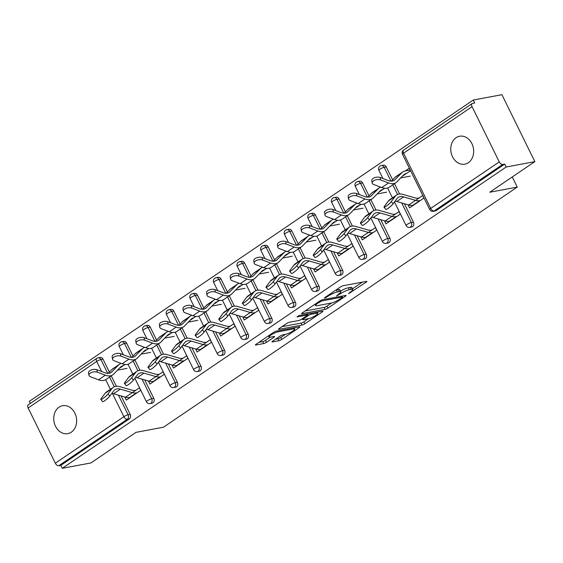 <?xml version="1.0" encoding="UTF-8"?>
<svg xmlns="http://www.w3.org/2000/svg" width="563" height="563" viewBox="0 0 563 563"><rect width="100%" height="100%" fill="white"/><g stroke="black" fill="none" stroke-linecap="round" stroke-linejoin="round"><path stroke-width="0.84" d="M348.455 293.731L366.168 282.147A2.175 0.429 153.8 0 0 366.837 281.43A2.175 0.429 153.8 0 0 366.372 281.38L343.247 285.708A2.175 0.429 153.8 0 0 340.481 286.954L324.703 297.665L324.562 298.207L328.539 295.948A6.967 1.379 153.8 0 1 337.406 291.951L339.334 291.592A6.967 1.379 153.8 0 1 340.833 291.74A6.967 1.379 153.8 0 1 338.687 294.048L336.505 295.969L340.488 293.71A6.967 1.379 153.8 0 1 349.349 289.713L351.277 289.354A6.967 1.379 153.8 0 1 352.776 289.502A6.967 1.379 153.8 0 1 350.636 291.81L348.455 293.731M71.339 432.173A14.202 11.359 -100.6 0 0 75.766 415.29A14.202 11.359 -100.6 0 0 62.577 405.719A14.202 11.359 -100.6 0 0 59.045 407.19A14.202 11.359 -100.6 0 0 54.618 424.073A14.202 11.359 -100.6 0 0 67.806 433.644A14.202 11.359 -100.6 0 0 71.339 432.173M468.36 162.693A14.202 11.359 -100.6 0 0 472.786 145.81A14.202 11.359 -100.6 0 0 459.598 136.246A14.202 11.359 -100.6 0 0 456.065 137.71A14.202 11.359 -100.6 0 0 451.639 154.593A14.202 11.359 -100.6 0 0 464.827 164.164A14.202 11.359 -100.6 0 0 468.36 162.693M272.682 341.15A2.175 0.429 153.8 0 0 272.013 341.875A2.175 0.429 153.8 0 0 272.485 341.917L278.966 340.706A2.175 0.429 153.8 0 0 281.739 339.454L299.263 327.56A2.175 0.429 153.8 0 0 299.931 326.843A2.175 0.429 153.8 0 0 299.467 326.793L276.342 331.121A2.175 0.429 153.8 0 0 273.576 332.367L256.052 344.267A2.175 0.429 153.8 0 0 255.377 344.985A2.175 0.429 153.8 0 0 255.848 345.035L263.681 343.564A2.175 0.429 153.8 0 0 266.454 342.318L273.956 337.23A2.175 0.429 153.8 0 0 274.624 336.505A2.175 0.429 153.8 0 0 274.153 336.456L270.268 337.188A5.827 1.154 153.8 0 1 269.015 337.061A5.827 1.154 153.8 0 1 272.175 334.288A5.827 1.154 153.8 0 1 278.213 331.79L293.436 328.947A5.827 1.154 153.8 0 1 294.688 329.066A5.827 1.154 153.8 0 1 291.535 331.846A5.827 1.154 153.8 0 1 285.49 334.338L282.95 334.809A2.175 0.429 153.8 0 0 280.184 336.062L272.682 341.15M472.075 106.667L403.537 153.192L430.716 208.423L499.254 161.898L472.075 106.667A3.329 1.886 55.8 0 1 472.167 103.543A3.329 1.886 55.8 0 1 472.596 103.374L474.693 102.98L473.251 100.052L501.907 94.69L534.85 161.63L489.761 192.236L517.242 187.092L163.495 427.197L136.014 432.342L90.924 462.948L62.268 468.31L506.193 167L504.751 164.072L502.66 164.459L434.115 210.984L436.212 210.59L504.751 164.072M534.85 161.63L506.193 167M325.161 309.354A2.175 0.429 153.8 0 0 327.926 308.109L345.45 296.208A2.175 0.429 153.8 0 0 346.118 295.491A2.175 0.429 153.8 0 0 345.654 295.441L322.536 299.769A2.175 0.429 153.8 0 0 319.763 301.022L302.24 312.915A2.175 0.429 153.8 0 0 301.571 313.633A2.175 0.429 153.8 0 0 302.035 313.682L325.161 309.354L324.197 307.405A2.175 0.429 153.8 0 0 326.969 306.152L331.67 302.964M322.36 311.888L304.836 323.781A2.175 0.429 153.8 0 1 302.064 325.027L278.945 329.355A2.175 0.429 153.8 0 1 278.474 329.313A2.175 0.429 153.8 0 1 279.142 328.588L286.644 323.5A2.175 0.429 153.8 0 1 289.417 322.247L298.791 320.495A2.175 0.429 153.8 0 0 301.557 319.249L306.532 315.871A2.175 0.429 153.8 0 0 307.208 315.146A2.175 0.429 153.8 0 0 306.736 315.104L296.975 316.927L299.052 315.519L322.557 311.121A2.175 0.429 153.8 0 1 323.028 311.163A2.175 0.429 153.8 0 1 322.36 311.888L322.029 311.219M517.242 187.092L512.26 176.965M499.254 161.898A3.329 1.886 55.8 0 0 502.66 164.459M62.268 468.31L60.825 465.383L58.735 465.777A3.329 1.886 -124.2 0 1 55.329 463.215L28.15 407.985A3.329 1.886 -124.2 0 1 28.241 404.86L96.787 358.335A3.329 1.886 -124.2 0 0 96.688 361.46L28.15 407.985M30.346 403.439L29.325 401.37L473.251 100.052M405.219 170.962L409.217 168.246L410.469 170.786L406.472 173.503M415.6 200.372L422.665 195.572L423.911 198.113L409.54 207.867L408.288 205.326L409.336 205.136M408.787 204.988L408.288 205.326M153.798 398.372A3.329 2.66 79.4 0 1 152.967 402.841A3.329 2.66 79.4 0 1 152.144 403.185L150.047 403.58A3.329 2.66 79.4 0 0 150.877 403.235A3.329 2.66 -100.6 0 0 151.707 398.766L153.798 398.372L144.726 379.934M120.82 342.142A3.329 2.66 79.4 0 1 121.643 341.797L123.74 341.41A3.329 2.66 79.4 0 1 126.619 343.141L132.981 356.062M134.86 359.884L139.955 370.236M97.216 358.167A3.329 2.66 79.4 0 1 98.039 357.822L100.137 357.428A3.329 2.66 79.4 0 1 103.015 359.159L109.377 372.08M111.256 375.901L116.351 386.26M121.122 395.958L130.194 414.396A3.329 2.66 79.4 0 1 129.363 418.865L127.273 419.252L58.735 465.777M60.825 465.383L129.363 418.865M436.212 210.59A3.329 2.66 79.4 0 1 435.382 210.935L433.292 211.329A3.329 2.66 79.4 0 0 434.115 210.984A3.329 1.886 55.8 0 1 430.716 208.423A3.329 0.654 153.8 0 0 429.689 209.527A3.329 3.329 0 0 0 433.292 211.329M146.83 349.729L148.674 348.476M155.958 376.598L163.024 371.805L164.276 374.339L149.899 384.093L148.653 381.559L149.702 381.362M149.153 381.221L148.653 381.559M201.005 366.33A3.329 2.66 79.4 0 1 200.175 370.799A3.329 2.66 79.4 0 1 199.351 371.144L197.254 371.538A3.329 2.66 79.4 0 0 198.085 371.193A3.329 2.66 -100.6 0 0 198.915 366.724L201.005 366.33L191.934 347.892M168.02 310.1A3.329 2.66 79.4 0 1 168.851 309.756L170.948 309.368A3.329 2.66 79.4 0 1 173.826 311.1L180.188 324.021M182.067 327.842L187.162 338.194M194.038 317.687L195.882 316.434M203.166 344.556L210.231 339.763L211.484 342.297L197.106 352.051L195.861 349.517L196.909 349.32M196.36 349.18L195.861 349.517M248.213 334.288A3.329 2.66 79.4 0 1 247.382 338.757A3.329 2.66 79.4 0 1 246.559 339.102L244.462 339.496A3.329 2.66 79.4 0 0 245.292 339.151A3.329 2.66 -100.6 0 0 246.115 334.682L248.213 334.288L239.141 315.85M215.228 278.059A3.329 2.66 79.4 0 1 216.058 277.714L218.155 277.327A3.329 2.66 79.4 0 1 221.034 279.058L227.389 291.979M229.275 295.8L234.37 306.152M241.245 285.645L243.089 284.392M250.373 312.514L257.439 307.722L258.691 310.255L244.314 320.009L243.068 317.476L244.117 317.279M243.568 317.138L243.068 317.476M295.42 302.247A3.329 2.66 79.4 0 1 294.59 306.715A3.329 2.66 79.4 0 1 293.759 307.06L291.669 307.454A3.329 2.66 79.4 0 0 292.5 307.109A3.329 2.66 -100.6 0 0 293.323 302.641L295.42 302.247L286.349 283.808M262.435 246.017A3.329 2.66 79.4 0 1 263.266 245.672L265.356 245.285A3.329 2.66 79.4 0 1 268.241 247.016L274.596 259.937M276.475 263.758L281.577 274.111M288.453 253.603L290.297 252.351M297.581 280.473L304.646 275.68L305.899 278.213L291.521 287.967L290.276 285.434L291.317 285.237M290.775 285.096L290.276 285.434M342.628 270.205A3.329 2.66 79.4 0 1 341.797 274.674A3.329 2.66 79.4 0 1 340.967 275.018L338.877 275.413A3.329 2.66 79.4 0 0 339.707 275.068A3.329 2.66 -100.6 0 0 340.531 270.599L342.628 270.205L333.556 251.767M309.643 213.975A3.329 2.66 79.4 0 1 310.473 213.63L312.564 213.243A3.329 2.66 79.4 0 1 315.449 214.975L321.804 227.895M323.683 231.717L328.785 242.069M335.661 221.562L337.504 220.309M344.788 248.431L351.854 243.638L353.107 246.172L338.729 255.926L337.483 253.392L338.525 253.195M337.976 253.054L337.483 253.392M389.835 238.163A3.329 2.66 79.4 0 1 389.005 242.632A3.329 2.66 79.4 0 1 388.174 242.977L386.084 243.371A3.329 2.66 79.4 0 0 386.908 243.026A3.329 2.66 -100.6 0 0 387.738 238.557L389.835 238.163L380.764 219.725M356.851 181.933A3.329 2.66 79.4 0 1 357.681 181.589L359.771 181.202A3.329 2.66 79.4 0 1 362.656 182.933L369.011 195.854M370.89 199.675L375.985 210.027M382.868 189.52L384.712 188.267M391.996 216.389L399.061 211.597L400.307 214.13L385.936 223.884L384.691 221.35L385.732 221.153M385.183 221.013L384.691 221.35M413.439 222.146A3.329 2.66 79.4 0 1 412.609 226.615A3.329 2.66 79.4 0 1 411.778 226.959L409.688 227.346A3.329 2.66 79.4 0 0 410.511 227.002A3.329 2.66 -100.6 0 0 411.342 222.533L413.439 222.146L404.368 203.707M380.454 165.916A3.329 2.66 79.4 0 1 381.285 165.571L383.375 165.177A3.329 2.66 79.4 0 1 386.26 166.908L392.615 179.829M394.494 183.651L399.589 194.01M368.392 232.413L375.458 227.614L376.703 230.154L362.333 239.908L361.087 237.368L362.129 237.178M361.58 237.03L361.087 237.368M359.264 205.544L361.108 204.292M366.231 254.187A3.329 2.66 79.4 0 1 365.401 258.656A3.329 2.66 79.4 0 1 364.571 259.001L362.481 259.388A3.329 2.66 79.4 0 0 363.304 259.043A3.329 2.66 -100.6 0 0 364.134 254.575L366.231 254.187L357.16 235.749M333.247 197.958A3.329 2.66 79.4 0 1 334.077 197.613L336.167 197.219A3.329 2.66 79.4 0 1 339.053 198.95L345.408 211.871M347.287 215.692L352.382 226.052M321.184 264.455L328.25 259.656L329.503 262.196L315.125 271.95L313.88 269.41L314.921 269.22M314.372 269.072L313.88 269.41M312.057 237.586L313.901 236.333M319.024 286.229A3.329 2.66 79.4 0 1 318.194 290.698A3.329 2.66 79.4 0 1 317.363 291.043L315.273 291.43A3.329 2.66 79.4 0 0 316.103 291.085A3.329 2.66 -100.6 0 0 316.927 286.616L319.024 286.229L309.953 267.791M286.039 230A3.329 2.66 79.4 0 1 286.87 229.655L288.96 229.261A3.329 2.66 79.4 0 1 291.845 230.992L298.2 243.913M300.079 247.734L305.181 258.093M273.977 296.497L281.043 291.697L282.295 294.238L267.918 303.992L266.672 301.451L267.714 301.261M267.172 301.114L266.672 301.451M264.849 269.628L266.693 268.375M271.816 318.271A3.329 2.66 79.4 0 1 270.986 322.74A3.329 2.66 79.4 0 1 270.156 323.085L268.065 323.472A3.329 2.66 79.4 0 0 268.896 323.127A3.329 2.66 -100.6 0 0 269.719 318.658L271.816 318.271L262.745 299.833M238.832 262.041A3.329 2.66 79.4 0 1 239.662 261.696L241.752 261.302A3.329 2.66 79.4 0 1 244.638 263.034L250.992 275.954M252.878 279.776L257.974 290.135M226.769 328.539L233.835 323.739L235.088 326.28L220.71 336.034L219.464 333.493L220.513 333.303M219.964 333.155L219.464 333.493M217.642 301.669L219.486 300.417M224.609 350.313A3.329 2.66 79.4 0 1 223.778 354.781A3.329 2.66 79.4 0 1 222.955 355.126L220.858 355.513A3.329 2.66 79.4 0 0 221.688 355.169A3.329 2.66 -100.6 0 0 222.519 350.7L224.609 350.313L215.538 331.874M191.624 294.083A3.329 2.66 79.4 0 1 192.455 293.738L194.552 293.344A3.329 2.66 79.4 0 1 197.43 295.075L203.785 307.996M205.671 311.818L210.766 322.177M179.562 360.58L186.627 355.781L187.88 358.321L173.503 368.075L172.257 365.535L173.305 365.345M172.757 365.197L172.257 365.535M170.434 333.711L172.278 332.459M177.401 382.354A3.329 2.66 79.4 0 1 176.571 386.823A3.329 2.66 79.4 0 1 175.747 387.168L173.65 387.555A3.329 2.66 79.4 0 0 174.481 387.21A3.329 2.66 -100.6 0 0 175.311 382.741L177.401 382.354L168.33 363.916M144.417 326.125A3.329 2.66 79.4 0 1 145.247 325.78L147.344 325.386A3.329 2.66 79.4 0 1 150.222 327.117L156.584 340.038M158.463 343.859L163.559 354.218M132.354 392.622L139.427 387.823L140.673 390.363L126.295 400.117L125.049 397.577L126.098 397.387M125.549 397.239L125.049 397.577M123.227 365.753L125.077 364.5M352.776 289.502L351.819 287.552A6.967 1.379 153.8 0 0 350.313 287.404L351.277 289.354M340.524 291.12A6.967 1.379 153.8 0 1 348.391 287.763L350.313 287.404M340.833 291.74L339.869 289.783A6.967 1.379 153.8 0 0 338.37 289.635L339.334 291.592M335.78 290.149A6.967 1.379 153.8 0 1 336.442 290.001L338.37 289.635M352.459 288.854L362.361 282.133M305.09 310.98L324.197 307.405M342.022 297.658L342.163 297.116L321.867 300.916L317.771 303.253A6.967 1.379 153.8 0 0 315.632 305.561A6.967 1.379 153.8 0 0 317.131 305.709L331.002 303.112A6.967 1.379 153.8 0 0 339.869 299.115L342.022 297.658M318.545 311.867L317.363 312.676M317.096 312.141L317.722 313.408A5.827 1.154 153.8 0 1 314.562 316.181A5.827 1.154 153.8 0 1 308.517 318.672L303.872 321.832L304.836 323.781M281.993 326.653L301.106 323.078A2.175 0.429 153.8 0 0 303.872 321.832M317.722 313.408A5.827 1.154 153.8 0 0 316.462 313.281L311.1 314.288A2.175 0.429 153.8 0 0 308.334 315.533L303.358 318.911A2.175 0.429 153.8 0 0 302.69 319.629A2.175 0.429 153.8 0 0 303.154 319.678L308.517 318.672M258.903 342.332L262.724 341.614A2.175 0.429 153.8 0 0 265.497 340.369L270.149 337.209M275.532 339.215L278.009 338.75A2.175 0.429 153.8 0 0 280.775 337.504L285.427 334.352M294.322 328.313L295.455 327.546M402.503 176.128L406.338 173.524A14.87 8.424 55.8 0 0 404.424 174.298A14.87 8.424 55.8 0 0 403.678 174.924L396.88 181.891A17.749 10.057 -124.2 0 1 395.993 182.637A17.749 10.057 -124.2 0 1 393.706 183.566A17.749 10.057 -124.2 0 1 388.583 182.94L380.532 179.907A4.99 2.576 170.3 0 0 374.979 180.139A4.99 2.576 170.3 0 0 372.199 183.052L371.784 180.617A4.99 2.576 -9.7 0 1 374.564 177.704A4.99 2.576 -9.7 0 1 380.109 177.465L388.167 180.505A14.87 8.424 55.8 0 0 392.453 181.026A14.87 8.424 55.8 0 0 394.367 180.251A14.87 8.424 55.8 0 0 395.113 179.625L401.912 172.658A17.749 10.057 -124.2 0 1 402.805 171.912A17.749 10.057 -124.2 0 1 405.093 170.99L410.103 170.047M395.993 182.637L389.181 187.261A17.749 10.057 -124.2 0 1 386.894 188.183A17.749 10.057 -124.2 0 1 381.777 187.556L373.719 184.523A4.99 2.576 170.3 0 1 372.199 183.052M410.265 176.135L400.757 177.915M391.348 181.131L395.106 177.282A17.749 10.057 -124.2 0 1 395.993 176.536L402.805 171.912M395.064 201.181A14.87 8.424 -124.2 0 1 396.802 201.512L408.731 204.974A17.749 10.057 55.8 0 0 412.876 205.277L413.538 205.15M419.097 197.993L418.436 198.113A14.87 8.424 -124.2 0 1 414.966 197.866L403.038 194.404A17.749 10.057 55.8 0 0 398.893 194.101A17.749 10.057 55.8 0 0 396.605 195.03L389.793 199.647A17.749 10.057 55.8 0 0 388.386 200.998L384.423 206.283A4.99 0.788 -40.5 0 0 384.029 207.212A4.99 0.788 -40.5 0 0 387.175 205.516A4.99 0.788 -40.5 0 0 391.236 201.66L393.08 203.827L397.042 198.542A14.87 8.424 -124.2 0 1 398.224 197.416A14.87 8.424 -124.2 0 1 400.138 196.642A14.87 8.424 -124.2 0 1 403.608 196.888L415.543 200.351A17.749 10.057 55.8 0 0 419.688 200.653L420.35 200.527M396.605 195.03A17.749 10.057 55.8 0 0 395.198 196.374L391.236 201.66M393.08 203.827A4.99 0.788 139.5 0 1 389.019 207.684A4.99 0.788 139.5 0 1 385.88 209.38L384.029 207.212M378.899 192.145L382.734 189.548A14.87 8.424 55.8 0 0 380.82 190.322A14.87 8.424 55.8 0 0 380.074 190.941L373.276 197.916A17.749 10.057 -124.2 0 1 372.389 198.655A17.749 10.057 -124.2 0 1 370.102 199.584A17.749 10.057 -124.2 0 1 364.979 198.957L356.928 195.924A4.99 2.576 170.3 0 0 351.375 196.156A4.99 2.576 170.3 0 0 348.603 199.077L348.18 196.642A4.99 2.576 -9.7 0 1 350.96 193.721A4.99 2.576 -9.7 0 1 356.506 193.489L364.564 196.522A14.87 8.424 55.8 0 0 368.849 197.043A14.87 8.424 55.8 0 0 370.764 196.269A14.87 8.424 55.8 0 0 371.51 195.65L378.308 188.682A17.749 10.057 -124.2 0 1 379.202 187.936A17.749 10.057 -124.2 0 1 380.778 187.183M372.389 198.655L365.577 203.278A17.749 10.057 -124.2 0 1 363.29 204.207A17.749 10.057 -124.2 0 1 358.174 203.581L350.116 200.548A4.99 2.576 170.3 0 1 348.603 199.077M386.661 192.159L377.154 193.939M367.745 197.149L371.503 193.299A17.749 10.057 -124.2 0 1 372.389 192.553L379.202 187.936M355.302 208.169L359.131 205.565A14.87 8.424 55.8 0 0 357.216 206.339A14.87 8.424 55.8 0 0 356.47 206.966L349.672 213.933A17.749 10.057 -124.2 0 1 348.786 214.679A17.749 10.057 -124.2 0 1 346.498 215.608A17.749 10.057 -124.2 0 1 341.375 214.982L333.324 211.948A4.99 2.576 170.3 0 0 327.772 212.181A4.99 2.576 170.3 0 0 324.999 215.094L324.577 212.659A4.99 2.576 -9.7 0 1 327.356 209.746A4.99 2.576 -9.7 0 1 332.902 209.506L340.96 212.547A14.87 8.424 55.8 0 0 345.246 213.067A14.87 8.424 55.8 0 0 347.16 212.293A14.87 8.424 55.8 0 0 347.906 211.667L354.704 204.7A17.749 10.057 -124.2 0 1 355.598 203.954A17.749 10.057 -124.2 0 1 357.174 203.201M348.786 214.679L341.973 219.303A17.749 10.057 -124.2 0 1 339.686 220.224A17.749 10.057 -124.2 0 1 334.57 219.598L326.512 216.565A4.99 2.576 170.3 0 1 324.999 215.094M363.058 208.176L353.55 209.957M344.141 213.173L347.899 209.323A17.749 10.057 -124.2 0 1 348.786 208.577L355.598 203.954M331.698 224.187L335.527 221.59A14.87 8.424 55.8 0 0 333.613 222.364A14.87 8.424 55.8 0 0 332.867 222.983L326.068 229.957A17.749 10.057 -124.2 0 1 325.182 230.696A17.749 10.057 -124.2 0 1 322.895 231.625A17.749 10.057 -124.2 0 1 317.771 230.999L309.72 227.966A4.99 2.576 170.3 0 0 304.168 228.198A4.99 2.576 170.3 0 0 301.395 231.119L300.973 228.684A4.99 2.576 -9.7 0 1 303.753 225.763A4.99 2.576 -9.7 0 1 309.298 225.531L317.356 228.564A14.87 8.424 55.8 0 0 321.642 229.092A14.87 8.424 55.8 0 0 323.556 228.311A14.87 8.424 55.8 0 0 324.302 227.691L331.1 220.724A17.749 10.057 -124.2 0 1 331.994 219.978A17.749 10.057 -124.2 0 1 333.57 219.225M325.182 230.696L318.369 235.32A17.749 10.057 -124.2 0 1 316.082 236.249A17.749 10.057 -124.2 0 1 310.966 235.623L302.908 232.589A4.99 2.576 170.3 0 1 301.395 231.119M339.454 224.201L329.946 225.981M320.537 229.19L324.295 225.341A17.749 10.057 -124.2 0 1 325.182 224.595L331.994 219.978M308.095 240.211L311.923 237.607A14.87 8.424 55.8 0 0 310.009 238.381A14.87 8.424 55.8 0 0 309.263 239.008L302.465 245.975A17.749 10.057 -124.2 0 1 301.578 246.721A17.749 10.057 -124.2 0 1 299.291 247.65A17.749 10.057 -124.2 0 1 294.168 247.023L286.117 243.99A4.99 2.576 170.3 0 0 280.564 244.222A4.99 2.576 170.3 0 0 277.791 247.136L277.369 244.701A4.99 2.576 -9.7 0 1 280.149 241.787A4.99 2.576 -9.7 0 1 285.701 241.548L293.752 244.588A14.87 8.424 55.8 0 0 298.038 245.109A14.87 8.424 55.8 0 0 299.952 244.335A14.87 8.424 55.8 0 0 300.698 243.709L307.497 236.741A17.749 10.057 -124.2 0 1 308.39 235.996A17.749 10.057 -124.2 0 1 309.967 235.243M301.578 246.721L294.766 251.344A17.749 10.057 -124.2 0 1 292.478 252.266A17.749 10.057 -124.2 0 1 287.362 251.64L279.304 248.607A4.99 2.576 170.3 0 1 277.791 247.136M315.85 240.218L306.342 241.999M296.933 245.215L300.691 241.365A17.749 10.057 -124.2 0 1 301.578 240.619L308.39 235.996M284.491 256.228L288.319 253.631A14.87 8.424 55.8 0 0 286.405 254.406A14.87 8.424 55.8 0 0 285.659 255.025L278.861 261.999A17.749 10.057 -124.2 0 1 277.974 262.738A17.749 10.057 -124.2 0 1 275.687 263.667A17.749 10.057 -124.2 0 1 270.564 263.041L262.513 260.007A4.99 2.576 170.3 0 0 256.96 260.24A4.99 2.576 170.3 0 0 254.187 263.16L253.772 260.725A4.99 2.576 -9.7 0 1 256.545 257.805A4.99 2.576 -9.7 0 1 262.098 257.572L270.149 260.606A14.87 8.424 55.8 0 0 274.434 261.133A14.87 8.424 55.8 0 0 276.356 260.352A14.87 8.424 55.8 0 0 277.095 259.733L283.9 252.766A17.749 10.057 -124.2 0 1 284.787 252.02A17.749 10.057 -124.2 0 1 286.363 251.267M277.974 262.738L271.162 267.362A17.749 10.057 -124.2 0 1 268.875 268.291A17.749 10.057 -124.2 0 1 263.758 267.664L255.701 264.631A4.99 2.576 170.3 0 1 254.187 263.16M292.246 256.242L282.739 258.023M273.329 261.232L277.087 257.382A17.749 10.057 -124.2 0 1 277.974 256.637L284.787 252.02M371.46 217.205A14.87 8.424 -124.2 0 1 373.199 217.536L385.127 220.992A17.749 10.057 55.8 0 0 389.272 221.294L389.934 221.175M395.493 214.01L394.839 214.137A14.87 8.424 -124.2 0 1 391.362 213.884L379.434 210.421A17.749 10.057 55.8 0 0 375.289 210.126A17.749 10.057 55.8 0 0 373.002 211.048L366.189 215.671A17.749 10.057 55.8 0 0 364.782 217.022L360.82 222.301A4.99 0.788 -40.5 0 0 360.426 223.23A4.99 0.788 -40.5 0 0 363.571 221.533A4.99 0.788 -40.5 0 0 367.632 217.684L369.476 219.851L373.445 214.566A14.87 8.424 -124.2 0 1 374.62 213.433A14.87 8.424 -124.2 0 1 376.534 212.659A14.87 8.424 -124.2 0 1 380.004 212.913L391.939 216.375A17.749 10.057 55.8 0 0 396.085 216.678L396.746 216.551M373.002 211.048A17.749 10.057 55.8 0 0 371.594 212.399L367.632 217.684M369.476 219.851A4.99 0.788 139.5 0 1 365.422 223.701A4.99 0.788 139.5 0 1 362.276 225.397L360.426 223.23M347.857 233.223A14.87 8.424 -124.2 0 1 349.595 233.554L361.523 237.016A17.749 10.057 55.8 0 0 365.668 237.319L366.33 237.192M371.89 230.035L371.235 230.154A14.87 8.424 -124.2 0 1 367.759 229.908L355.83 226.446A17.749 10.057 55.8 0 0 351.685 226.143A17.749 10.057 55.8 0 0 349.398 227.072L342.586 231.689A17.749 10.057 55.8 0 0 341.178 233.04L337.216 238.325A4.99 0.788 -40.5 0 0 336.822 239.254A4.99 0.788 -40.5 0 0 339.968 237.558A4.99 0.788 -40.5 0 0 344.028 233.701L345.879 235.869L349.841 230.584A14.87 8.424 -124.2 0 1 351.016 229.458A14.87 8.424 -124.2 0 1 352.931 228.684A14.87 8.424 -124.2 0 1 356.4 228.93L368.336 232.392A17.749 10.057 55.8 0 0 372.481 232.695L373.142 232.568M349.398 227.072A17.749 10.057 55.8 0 0 347.99 228.416L344.028 233.701M345.879 235.869A4.99 0.788 139.5 0 1 341.818 239.725A4.99 0.788 139.5 0 1 338.673 241.421L336.822 239.254M324.253 249.247A14.87 8.424 -124.2 0 1 325.991 249.578L337.92 253.033A17.749 10.057 55.8 0 0 342.072 253.336L342.726 253.216M348.286 246.052L347.631 246.179A14.87 8.424 -124.2 0 1 344.155 245.925L332.226 242.463A17.749 10.057 55.8 0 0 328.081 242.167A17.749 10.057 55.8 0 0 325.794 243.089L318.982 247.713A17.749 10.057 55.8 0 0 317.574 249.064L313.612 254.342A4.99 0.788 -40.5 0 0 313.218 255.271A4.99 0.788 -40.5 0 0 316.364 253.575A4.99 0.788 -40.5 0 0 320.424 249.726L322.275 251.893L326.237 246.608A14.87 8.424 -124.2 0 1 327.413 245.475A14.87 8.424 -124.2 0 1 329.327 244.701A14.87 8.424 -124.2 0 1 332.796 244.954L344.732 248.417A17.749 10.057 55.8 0 0 348.877 248.719L349.539 248.593M325.794 243.089A17.749 10.057 55.8 0 0 324.387 244.441L320.424 249.726M322.275 251.893A4.99 0.788 139.5 0 1 318.215 255.743A4.99 0.788 139.5 0 1 315.069 257.439L313.218 255.271M300.649 265.264A14.87 8.424 -124.2 0 1 302.387 265.595L314.316 269.058A17.749 10.057 55.8 0 0 318.468 269.36L319.122 269.234M324.682 262.076L324.028 262.196A14.87 8.424 -124.2 0 1 320.551 261.95L308.623 258.487A17.749 10.057 55.8 0 0 304.477 258.185A17.749 10.057 55.8 0 0 302.19 259.114L295.378 263.73A17.749 10.057 55.8 0 0 293.977 265.082L290.008 270.367A4.99 0.788 -40.5 0 0 289.614 271.296A4.99 0.788 -40.5 0 0 292.76 269.6A4.99 0.788 -40.5 0 0 296.821 265.743L298.671 267.911L302.634 262.625A14.87 8.424 -124.2 0 1 303.809 261.499A14.87 8.424 -124.2 0 1 305.723 260.725A14.87 8.424 -124.2 0 1 309.2 260.972L321.128 264.434A17.749 10.057 55.8 0 0 325.273 264.737L325.935 264.61M302.19 259.114A17.749 10.057 55.8 0 0 300.783 260.458L296.821 265.743M298.671 267.911A4.99 0.788 139.5 0 1 294.611 271.767A4.99 0.788 139.5 0 1 291.465 273.463L289.614 271.296M277.052 281.289A14.87 8.424 -124.2 0 1 278.784 281.62L290.712 285.075A17.749 10.057 55.8 0 0 294.864 285.378L295.519 285.258M301.085 278.094L300.424 278.221A14.87 8.424 -124.2 0 1 296.947 277.967L285.019 274.505A17.749 10.057 55.8 0 0 280.874 274.209A17.749 10.057 55.8 0 0 278.586 275.131L271.774 279.755A17.749 10.057 55.8 0 0 270.374 281.106L266.412 286.384A4.99 0.788 -40.5 0 0 266.01 287.313A4.99 0.788 -40.5 0 0 269.156 285.617A4.99 0.788 -40.5 0 0 273.217 281.767L275.068 283.935L279.03 278.65A14.87 8.424 -124.2 0 1 280.205 277.517A14.87 8.424 -124.2 0 1 282.119 276.743A14.87 8.424 -124.2 0 1 285.596 276.996L297.524 280.458A17.749 10.057 55.8 0 0 301.669 280.761L302.331 280.634M278.586 275.131A17.749 10.057 55.8 0 0 277.179 276.482L273.217 281.767M275.068 283.935A4.99 0.788 139.5 0 1 271.007 287.784A4.99 0.788 139.5 0 1 267.861 289.481L266.01 287.313M260.887 272.253L264.716 269.649A14.87 8.424 55.8 0 0 262.801 270.423A14.87 8.424 55.8 0 0 262.055 271.049L255.257 278.016A17.749 10.057 -124.2 0 1 254.37 278.762A17.749 10.057 -124.2 0 1 252.083 279.691A17.749 10.057 -124.2 0 1 246.96 279.065L238.909 276.032A4.99 2.576 170.3 0 0 233.356 276.264A4.99 2.576 170.3 0 0 230.584 279.178L230.168 276.743A4.99 2.576 -9.7 0 1 232.941 273.829A4.99 2.576 -9.7 0 1 238.494 273.59L246.545 276.63A14.87 8.424 55.8 0 0 250.831 277.151A14.87 8.424 55.8 0 0 252.752 276.377A14.87 8.424 55.8 0 0 253.491 275.75L260.296 268.783A17.749 10.057 -124.2 0 1 261.183 268.037A17.749 10.057 -124.2 0 1 262.759 267.284M254.37 278.762L247.558 283.386A17.749 10.057 -124.2 0 1 245.271 284.308A17.749 10.057 -124.2 0 1 240.155 283.682L232.097 280.648A4.99 2.576 170.3 0 1 230.584 279.178M268.642 272.26L259.142 274.04M249.726 277.256L253.484 273.407A17.749 10.057 -124.2 0 1 254.37 272.661L261.183 268.037M253.449 297.306A14.87 8.424 -124.2 0 1 255.18 297.637L267.108 301.099A17.749 10.057 55.8 0 0 271.26 301.402L271.915 301.275M277.482 294.118L276.82 294.238A14.87 8.424 -124.2 0 1 273.344 293.992L261.415 290.529A17.749 10.057 55.8 0 0 257.27 290.226A17.749 10.057 55.8 0 0 254.983 291.155L248.17 295.772A17.749 10.057 55.8 0 0 246.77 297.123L242.808 302.408A4.99 0.788 -40.5 0 0 242.407 303.337A4.99 0.788 -40.5 0 0 245.552 301.641A4.99 0.788 -40.5 0 0 249.613 297.785L251.464 299.952L255.426 294.667A14.87 8.424 -124.2 0 1 256.601 293.541A14.87 8.424 -124.2 0 1 258.516 292.767A14.87 8.424 -124.2 0 1 261.992 293.013L273.921 296.476A17.749 10.057 55.8 0 0 278.066 296.778L278.727 296.652M254.983 291.155A17.749 10.057 55.8 0 0 253.575 292.5L249.613 297.785M251.464 299.952A4.99 0.788 139.5 0 1 247.403 303.809A4.99 0.788 139.5 0 1 244.258 305.505L242.407 303.337M237.283 288.27L241.112 285.673A14.87 8.424 55.8 0 0 239.198 286.447A14.87 8.424 55.8 0 0 238.452 287.067L231.653 294.041A17.749 10.057 -124.2 0 1 230.767 294.78A17.749 10.057 -124.2 0 1 228.479 295.709A17.749 10.057 -124.2 0 1 223.356 295.082L215.305 292.049A4.99 2.576 170.3 0 0 209.753 292.281A4.99 2.576 170.3 0 0 206.98 295.202L206.565 292.767A4.99 2.576 -9.7 0 1 209.337 289.846A4.99 2.576 -9.7 0 1 214.89 289.614L222.941 292.647A14.87 8.424 55.8 0 0 227.234 293.175A14.87 8.424 55.8 0 0 229.148 292.394A14.87 8.424 55.8 0 0 229.887 291.775L236.692 284.808A17.749 10.057 -124.2 0 1 237.579 284.062A17.749 10.057 -124.2 0 1 239.155 283.309M230.767 294.78L223.954 299.403A17.749 10.057 -124.2 0 1 221.667 300.332A17.749 10.057 -124.2 0 1 216.551 299.706L208.493 296.673A4.99 2.576 170.3 0 1 206.98 295.202M245.039 288.284L235.538 290.065M226.129 293.274L229.88 289.424A17.749 10.057 -124.2 0 1 230.774 288.678L237.579 284.062M229.845 313.331A14.87 8.424 -124.2 0 1 231.576 313.661L243.512 317.117A17.749 10.057 55.8 0 0 247.657 317.419L248.318 317.3M253.878 310.136L253.216 310.262A14.87 8.424 -124.2 0 1 249.74 310.009L237.811 306.546A17.749 10.057 55.8 0 0 233.666 306.251A17.749 10.057 55.8 0 0 231.379 307.173L224.567 311.796A17.749 10.057 55.8 0 0 223.166 313.148L219.204 318.426A4.99 0.788 -40.5 0 0 218.81 319.355A4.99 0.788 -40.5 0 0 221.949 317.659A4.99 0.788 -40.5 0 0 226.009 313.809L227.86 315.977L231.822 310.692A14.87 8.424 -124.2 0 1 232.998 309.559A14.87 8.424 -124.2 0 1 234.912 308.784A14.87 8.424 -124.2 0 1 238.388 309.038L250.317 312.5A17.749 10.057 55.8 0 0 254.462 312.803L255.123 312.676M231.379 307.173A17.749 10.057 55.8 0 0 229.971 308.524L226.009 313.809M227.86 315.977A4.99 0.788 139.5 0 1 223.8 319.826A4.99 0.788 139.5 0 1 220.654 321.522L218.81 319.355M213.68 304.294L217.508 301.691A14.87 8.424 55.8 0 0 215.594 302.465A14.87 8.424 55.8 0 0 214.848 303.091L208.05 310.058A17.749 10.057 -124.2 0 1 207.163 310.804A17.749 10.057 -124.2 0 1 204.876 311.733A17.749 10.057 -124.2 0 1 199.752 311.107L191.701 308.074A4.99 2.576 170.3 0 0 186.149 308.306A4.99 2.576 170.3 0 0 183.376 311.219L182.961 308.784A4.99 2.576 -9.7 0 1 185.734 305.871A4.99 2.576 -9.7 0 1 191.286 305.632L199.337 308.672A14.87 8.424 55.8 0 0 203.63 309.193A14.87 8.424 55.8 0 0 205.544 308.418A14.87 8.424 55.8 0 0 206.29 307.792L213.088 300.825A17.749 10.057 -124.2 0 1 213.975 300.079A17.749 10.057 -124.2 0 1 215.552 299.326M207.163 310.804L200.351 315.428A17.749 10.057 -124.2 0 1 198.063 316.35A17.749 10.057 -124.2 0 1 192.947 315.723L184.889 312.69A4.99 2.576 170.3 0 1 183.376 311.219M221.435 304.301L211.934 306.082M202.525 309.298L206.276 305.449A17.749 10.057 -124.2 0 1 207.17 304.703L213.975 300.079M206.241 329.348A14.87 8.424 -124.2 0 1 207.972 329.679L219.908 333.141A17.749 10.057 55.8 0 0 224.053 333.444L224.714 333.317M230.274 326.16L229.613 326.28A14.87 8.424 -124.2 0 1 226.136 326.033L214.207 322.571A17.749 10.057 55.8 0 0 210.062 322.268A17.749 10.057 55.8 0 0 207.775 323.197L200.963 327.814A17.749 10.057 55.8 0 0 199.562 329.165L195.6 334.45A4.99 0.788 -40.5 0 0 195.206 335.379A4.99 0.788 -40.5 0 0 198.345 333.683A4.99 0.788 -40.5 0 0 202.406 329.827L204.256 331.994L208.219 326.709A14.87 8.424 -124.2 0 1 209.394 325.583A14.87 8.424 -124.2 0 1 211.308 324.809A14.87 8.424 -124.2 0 1 214.784 325.055L226.713 328.518A17.749 10.057 55.8 0 0 230.858 328.82L231.52 328.693M207.775 323.197A17.749 10.057 55.8 0 0 206.368 324.541L202.406 329.827M204.256 331.994A4.99 0.788 139.5 0 1 200.196 335.851A4.99 0.788 139.5 0 1 197.05 337.547L195.206 335.379M190.076 320.312L193.904 317.715A14.87 8.424 55.8 0 0 191.99 318.489A14.87 8.424 55.8 0 0 191.244 319.108L184.446 326.083A17.749 10.057 -124.2 0 1 183.559 326.821A17.749 10.057 -124.2 0 1 181.272 327.75A17.749 10.057 -124.2 0 1 176.156 327.124L168.098 324.091A4.99 2.576 170.3 0 0 162.545 324.323A4.99 2.576 170.3 0 0 159.772 327.244L159.357 324.809A4.99 2.576 -9.7 0 1 162.13 321.888A4.99 2.576 -9.7 0 1 167.683 321.656L175.733 324.689A14.87 8.424 55.8 0 0 180.026 325.217A14.87 8.424 55.8 0 0 181.94 324.436A14.87 8.424 55.8 0 0 182.686 323.816L189.485 316.849A17.749 10.057 -124.2 0 1 190.371 316.103A17.749 10.057 -124.2 0 1 191.948 315.35M183.559 326.821L176.747 331.445A17.749 10.057 -124.2 0 1 174.467 332.374A17.749 10.057 -124.2 0 1 169.343 331.748L161.285 328.715A4.99 2.576 170.3 0 1 159.772 327.244M197.831 320.326L188.331 322.106M178.921 325.315L182.672 321.466A17.749 10.057 -124.2 0 1 183.566 320.72L190.371 316.103M182.637 345.372A14.87 8.424 -124.2 0 1 184.368 345.703L196.304 349.159A17.749 10.057 55.8 0 0 200.449 349.461L201.111 349.341M206.67 342.177L206.009 342.304A14.87 8.424 -124.2 0 1 202.532 342.051L190.604 338.588A17.749 10.057 55.8 0 0 186.459 338.293A17.749 10.057 55.8 0 0 184.171 339.215L177.366 343.838A17.749 10.057 55.8 0 0 175.959 345.189L171.996 350.467A4.99 0.788 -40.5 0 0 171.602 351.396A4.99 0.788 -40.5 0 0 174.741 349.7A4.99 0.788 -40.5 0 0 178.802 345.851L180.653 348.018L184.615 342.733A14.87 8.424 -124.2 0 1 185.79 341.6A14.87 8.424 -124.2 0 1 187.704 340.826A14.87 8.424 -124.2 0 1 191.181 341.079L203.109 344.542A17.749 10.057 55.8 0 0 207.254 344.845L207.916 344.718M184.171 339.215A17.749 10.057 55.8 0 0 182.764 340.566L178.802 345.851M180.653 348.018A4.99 0.788 139.5 0 1 176.592 351.868A4.99 0.788 139.5 0 1 173.446 353.564L171.602 351.396M166.472 336.336L170.3 333.732A14.87 8.424 55.8 0 0 168.386 334.506A14.87 8.424 55.8 0 0 167.647 335.133L160.842 342.1A17.749 10.057 -124.2 0 1 159.955 342.846A17.749 10.057 -124.2 0 1 157.668 343.775A17.749 10.057 -124.2 0 1 152.552 343.149L144.494 340.115A4.99 2.576 170.3 0 0 138.941 340.348A4.99 2.576 170.3 0 0 136.169 343.261L135.753 340.826A4.99 2.576 -9.7 0 1 138.526 337.913A4.99 2.576 -9.7 0 1 144.079 337.673L152.13 340.714A14.87 8.424 55.8 0 0 156.423 341.234A14.87 8.424 55.8 0 0 158.337 340.46A14.87 8.424 55.8 0 0 159.083 339.834L165.881 332.867A17.749 10.057 -124.2 0 1 166.768 332.121A17.749 10.057 -124.2 0 1 168.344 331.368M159.955 342.846L153.143 347.47A17.749 10.057 -124.2 0 1 150.863 348.391A17.749 10.057 -124.2 0 1 145.74 347.765L137.689 344.732A4.99 2.576 170.3 0 1 136.169 343.261M174.227 336.343L164.727 338.124M155.318 341.34L159.069 337.49A17.749 10.057 -124.2 0 1 159.962 336.744L166.768 332.121M159.033 361.39A14.87 8.424 -124.2 0 1 160.765 361.72L172.7 365.183A17.749 10.057 55.8 0 0 176.845 365.486L177.507 365.359M183.066 358.202L182.405 358.321A14.87 8.424 -124.2 0 1 178.928 358.075L167 354.613A17.749 10.057 55.8 0 0 162.855 354.31A17.749 10.057 55.8 0 0 160.568 355.239L153.762 359.856A17.749 10.057 55.8 0 0 152.355 361.207L148.393 366.492A4.99 0.788 -40.5 0 0 147.999 367.421A4.99 0.788 -40.5 0 0 151.137 365.725A4.99 0.788 -40.5 0 0 155.198 361.868L157.049 364.036L161.011 358.751A14.87 8.424 -124.2 0 1 162.186 357.625A14.87 8.424 -124.2 0 1 164.1 356.851A14.87 8.424 -124.2 0 1 167.577 357.097L179.506 360.559A17.749 10.057 55.8 0 0 183.651 360.862L184.312 360.735M160.568 355.239A17.749 10.057 55.8 0 0 159.16 356.583L155.198 361.868M157.049 364.036A4.99 0.788 139.5 0 1 152.988 367.892A4.99 0.788 139.5 0 1 149.842 369.588L147.999 367.421M142.868 352.354L146.704 349.757A14.87 8.424 55.8 0 0 144.782 350.531A14.87 8.424 55.8 0 0 144.044 351.15L137.238 358.124A17.749 10.057 -124.2 0 1 136.352 358.863A17.749 10.057 -124.2 0 1 134.064 359.792A17.749 10.057 -124.2 0 1 128.948 359.166L120.89 356.133A4.99 2.576 170.3 0 0 115.338 356.365A4.99 2.576 170.3 0 0 112.565 359.285L112.15 356.851A4.99 2.576 -9.7 0 1 114.922 353.93A4.99 2.576 -9.7 0 1 120.475 353.698L128.526 356.731A14.87 8.424 55.8 0 0 132.819 357.259A14.87 8.424 55.8 0 0 134.733 356.478A14.87 8.424 55.8 0 0 135.479 355.858L142.277 348.891A17.749 10.057 -124.2 0 1 143.164 348.145A17.749 10.057 -124.2 0 1 144.74 347.392M136.352 358.863L129.546 363.487A17.749 10.057 -124.2 0 1 127.259 364.416A17.749 10.057 -124.2 0 1 122.136 363.789L114.085 360.756A4.99 2.576 170.3 0 1 112.565 359.285M150.624 352.368L141.123 354.148M131.714 357.357L135.465 353.508A17.749 10.057 -124.2 0 1 136.359 352.762L143.164 348.145M135.43 377.414A14.87 8.424 -124.2 0 1 137.161 377.745L149.096 381.2A17.749 10.057 55.8 0 0 153.242 381.503L153.903 381.383M159.463 374.219L158.801 374.346A14.87 8.424 -124.2 0 1 155.332 374.092L143.396 370.63A17.749 10.057 55.8 0 0 139.251 370.334A17.749 10.057 55.8 0 0 136.964 371.256L130.159 375.88A17.749 10.057 55.8 0 0 128.751 377.231L124.789 382.509A4.99 0.788 -40.5 0 0 124.395 383.438A4.99 0.788 -40.5 0 0 127.534 381.742A4.99 0.788 -40.5 0 0 131.594 377.893L133.445 380.06L137.407 374.775A14.87 8.424 -124.2 0 1 138.582 373.642A14.87 8.424 -124.2 0 1 140.497 372.868A14.87 8.424 -124.2 0 1 143.973 373.121L155.902 376.584A17.749 10.057 55.8 0 0 160.047 376.886L160.708 376.76M136.964 371.256A17.749 10.057 55.8 0 0 135.556 372.607L131.594 377.893M133.445 380.06A4.99 0.788 139.5 0 1 129.384 383.91A4.99 0.788 139.5 0 1 126.239 385.606L124.395 383.438M119.265 368.378L123.1 365.774A14.87 8.424 55.8 0 0 121.179 366.548A14.87 8.424 55.8 0 0 120.44 367.175L113.635 374.142A17.749 10.057 -124.2 0 1 112.748 374.888A17.749 10.057 -124.2 0 1 110.461 375.817A17.749 10.057 -124.2 0 1 105.344 375.19L97.286 372.157A4.99 2.576 170.3 0 0 91.734 372.389A4.99 2.576 170.3 0 0 88.961 375.303L88.546 372.868A4.99 2.576 -9.7 0 1 91.319 369.954A4.99 2.576 -9.7 0 1 96.871 369.715L104.922 372.755A14.87 8.424 55.8 0 0 109.215 373.276A14.87 8.424 55.8 0 0 111.129 372.502A14.87 8.424 55.8 0 0 111.875 371.876L118.673 364.908A17.749 10.057 -124.2 0 1 119.56 364.162A17.749 10.057 -124.2 0 1 121.136 363.409M112.748 374.888L105.943 379.511A17.749 10.057 -124.2 0 1 103.655 380.433A17.749 10.057 -124.2 0 1 98.532 379.807L90.481 376.774A4.99 2.576 170.3 0 1 88.961 375.303M127.02 368.385L117.519 370.165M108.11 373.382L111.861 369.532A17.749 10.057 -124.2 0 1 112.755 368.786L119.56 364.162M111.826 393.431A14.87 8.424 -124.2 0 1 113.557 393.762L125.493 397.225A17.749 10.057 55.8 0 0 129.638 397.527L130.299 397.401M135.859 390.243L135.197 390.363A14.87 8.424 -124.2 0 1 131.728 390.117L119.792 386.654A17.749 10.057 55.8 0 0 115.647 386.352A17.749 10.057 55.8 0 0 113.36 387.281L106.555 391.897A17.749 10.057 55.8 0 0 105.147 393.248L101.185 398.534A4.99 0.788 -40.5 0 0 100.791 399.463A4.99 0.788 -40.5 0 0 103.93 397.767A4.99 0.788 -40.5 0 0 107.99 393.91L109.841 396.078L113.803 390.792A14.87 8.424 -124.2 0 1 114.979 389.666A14.87 8.424 -124.2 0 1 116.893 388.892A14.87 8.424 -124.2 0 1 120.369 389.139L132.298 392.601A17.749 10.057 55.8 0 0 136.443 392.904L137.105 392.777M113.36 387.281A17.749 10.057 55.8 0 0 111.953 388.625L107.99 393.91M109.841 396.078A4.99 0.788 139.5 0 1 105.781 399.934A4.99 0.788 139.5 0 1 102.635 401.63L100.791 399.463M350.066 292.197L350.39 292.859M326.174 296.666L326.498 297.334M338.117 294.435L338.447 295.096M472.167 103.543L403.629 150.068A3.329 1.886 55.8 0 0 403.537 153.192A3.329 0.654 153.8 0 0 402.51 154.29L429.689 209.527M55.329 463.215L123.867 416.697L112.459 393.516M110.39 389.293L105.661 379.687M101.636 371.517L96.688 361.46A3.329 0.654 -26.2 0 1 100.925 359.553L107.723 373.368M118.455 395.184L128.104 414.783A3.329 2.66 -100.6 0 1 127.273 419.252A3.329 1.886 -124.2 0 1 123.867 416.697A3.329 0.654 -26.2 0 1 128.104 414.783L130.194 414.396M386.26 166.908L384.163 167.302L390.961 181.117M392.784 184.812L397.548 194.509M401.7 202.933L411.342 222.533A3.329 0.654 -26.2 0 0 407.112 224.447A3.329 0.654 153.8 0 0 406.085 225.545A3.329 3.329 0 0 0 409.688 227.346M378.906 170.315A3.329 0.654 153.8 0 1 379.934 169.21A3.329 0.654 -26.2 0 1 384.163 167.302A3.329 2.66 79.4 0 0 381.285 165.571A3.329 3.329 0 0 0 378.906 170.315L382.96 178.541M362.656 182.933L360.559 183.32L367.358 197.141M369.18 200.836L373.945 210.527M378.097 218.951L387.738 238.557A3.329 0.654 -26.2 0 0 383.509 240.464A3.329 0.654 153.8 0 0 382.481 241.569A3.329 3.329 0 0 0 386.084 243.371M339.053 198.95L336.956 199.344L343.754 213.159M345.576 216.854L350.348 226.551M354.493 234.975L364.134 254.575A3.329 0.654 -26.2 0 0 359.905 256.489A3.329 0.654 153.8 0 0 358.877 257.587A3.329 3.329 0 0 0 362.481 259.388M315.449 214.975L313.352 215.362L320.15 229.183M321.973 232.878L326.744 242.569M330.889 250.992L340.531 270.599A3.329 0.654 -26.2 0 0 336.301 272.506A3.329 0.654 153.8 0 0 335.274 273.611A3.329 3.329 0 0 0 338.877 275.413M291.845 230.992L289.748 231.386L296.553 245.201M298.369 248.895L303.14 258.593M307.285 267.017L316.927 286.616A3.329 0.654 -26.2 0 0 312.697 288.53A3.329 0.654 153.8 0 0 311.67 289.628A3.329 3.329 0 0 0 315.273 291.43M268.241 247.016L266.144 247.403L272.949 261.225M274.765 264.92L279.537 274.61M283.682 283.034L293.323 302.641A3.329 0.654 -26.2 0 0 289.093 304.548A3.329 0.654 153.8 0 0 288.073 305.653A3.329 3.329 0 0 0 291.669 307.454M244.638 263.034L242.54 263.428L249.346 277.242M251.161 280.937L255.933 290.635M260.078 299.059L269.719 318.658A3.329 0.654 -26.2 0 0 265.49 320.572A3.329 0.654 153.8 0 0 264.469 321.67A3.329 3.329 0 0 0 268.065 323.472M221.034 279.058L218.944 279.445L225.742 293.267M227.558 296.961L232.329 306.652M236.474 315.076L246.115 334.682A3.329 0.654 -26.2 0 0 241.886 336.59A3.329 0.654 153.8 0 0 240.865 337.694A3.329 3.329 0 0 0 244.462 339.496M197.43 295.075L195.34 295.469L202.138 309.284M203.954 312.979L208.725 322.676M212.87 331.1L222.519 350.7A3.329 0.654 -26.2 0 0 218.282 352.614A3.329 0.654 153.8 0 0 217.262 353.712A3.329 3.329 0 0 0 220.858 355.513M173.826 311.1L171.736 311.487L178.534 325.308M180.35 329.003L185.121 338.694M189.267 347.118L198.915 366.724A3.329 0.654 -26.2 0 0 194.678 368.631A3.329 0.654 153.8 0 0 193.658 369.736A3.329 3.329 0 0 0 197.254 371.538M150.222 327.117L148.132 327.511L154.931 341.326M156.746 345.02L161.518 354.718M165.663 363.142L175.311 382.741A3.329 0.654 -26.2 0 0 171.075 384.656A3.329 0.654 153.8 0 0 170.054 385.754A3.329 3.329 0 0 0 173.65 387.555M126.619 343.141L124.529 343.529L131.327 357.35M133.142 361.045L137.914 370.735M142.059 379.159L151.707 398.766A3.329 0.654 -26.2 0 0 147.471 400.673A3.329 0.654 153.8 0 0 146.45 401.778A3.329 3.329 0 0 0 150.047 403.58M103.015 359.159L100.925 359.553A3.329 2.66 79.4 0 0 98.039 357.822A3.329 3.329 0 0 0 96.787 358.335M109.539 377.062L114.31 386.76M355.302 186.332A3.329 0.654 153.8 0 1 356.33 185.234A3.329 0.654 -26.2 0 1 360.559 183.32A3.329 2.66 79.4 0 0 357.681 181.589A3.329 3.329 0 0 0 355.302 186.332L359.356 194.559M331.698 202.356A3.329 0.654 153.8 0 1 332.726 201.251A3.329 0.654 -26.2 0 1 336.956 199.344A3.329 2.66 79.4 0 0 334.077 197.613A3.329 3.329 0 0 0 331.698 202.356L335.752 210.583M308.095 218.374A3.329 0.654 153.8 0 1 309.122 217.276A3.329 0.654 -26.2 0 1 313.352 215.362A3.329 2.66 79.4 0 0 310.473 213.63A3.329 3.329 0 0 0 308.095 218.374L312.148 226.6M284.498 234.398A3.329 0.654 153.8 0 1 285.518 233.293A3.329 0.654 -26.2 0 1 289.748 231.386A3.329 2.66 79.4 0 0 286.87 229.655A3.329 3.329 0 0 0 284.498 234.398L288.545 242.625M260.894 250.415A3.329 0.654 153.8 0 1 261.915 249.318A3.329 0.654 -26.2 0 1 266.144 247.403A3.329 2.66 79.4 0 0 263.266 245.672A3.329 3.329 0 0 0 260.894 250.415L264.941 258.642M237.29 266.44A3.329 0.654 153.8 0 1 238.311 265.335A3.329 0.654 -26.2 0 1 242.54 263.428A3.329 2.66 79.4 0 0 239.662 261.696A3.329 3.329 0 0 0 237.29 266.44L241.337 274.667M213.687 282.457A3.329 0.654 153.8 0 1 214.707 281.359A3.329 0.654 -26.2 0 1 218.944 279.445A3.329 2.66 79.4 0 0 216.058 277.714A3.329 3.329 0 0 0 213.687 282.457L217.733 290.684M190.083 298.481A3.329 0.654 153.8 0 1 191.103 297.377A3.329 0.654 -26.2 0 1 195.34 295.469A3.329 2.66 79.4 0 0 192.455 293.738A3.329 3.329 0 0 0 190.083 298.481L194.129 306.708M166.479 314.499A3.329 0.654 153.8 0 1 167.5 313.401A3.329 0.654 -26.2 0 1 171.736 311.487A3.329 2.66 79.4 0 0 168.851 309.756A3.329 3.329 0 0 0 166.479 314.499L170.526 322.726M142.875 330.523A3.329 0.654 153.8 0 1 143.896 329.418A3.329 0.654 -26.2 0 1 148.132 327.511A3.329 2.66 79.4 0 0 145.247 325.78A3.329 3.329 0 0 0 142.875 330.523L146.922 338.75M119.272 346.541A3.329 0.654 153.8 0 1 120.292 345.443A3.329 0.654 -26.2 0 1 124.529 343.529A3.329 2.66 79.4 0 0 121.643 341.797A3.329 3.329 0 0 0 119.272 346.541L123.318 354.767M348.391 287.763L349.349 289.713M340.115 292.95L340.488 293.71M336.442 290.001L337.406 291.951M328.215 295.279L328.539 295.948M365.837 281.479L366.168 282.147M301.817 313.239L302.035 313.682M345.126 295.54L345.45 296.208M326.969 306.152L327.926 308.109M341.699 296.18L342.163 297.116M321.473 300.114L321.867 300.916M319.601 301.128L319.925 301.789M317.448 302.591L317.771 303.253M301.106 323.078L302.064 325.027M278.727 328.912L278.945 329.355M306.272 314.168L306.736 315.104M316.005 312.345L316.462 313.281M310.642 313.352L311.1 314.288M307.546 313.929L308.334 315.533M303.035 318.25L303.358 318.911M292.978 328.011L293.436 328.947M277.756 330.854L278.213 331.79M273.625 336.561L273.956 337.23M265.497 340.369L266.454 342.318M262.724 341.614L263.681 343.564M255.63 344.584L255.848 345.035M298.932 326.892L299.263 327.56M280.775 337.504L281.739 339.454M278.009 338.75L278.966 340.706M272.26 341.474L272.485 341.917M393.516 180.709L395.113 179.625M381.777 187.556L388.583 182.94M380.109 177.465L380.532 179.907M395.106 177.282L401.912 172.658M403.608 196.888L396.802 201.512M395.198 196.374L388.386 200.998M415.543 200.351L408.731 204.974M419.688 200.653L412.876 205.277M369.912 196.733L371.51 195.65M358.174 203.581L364.979 198.957M356.506 193.489L356.928 195.924M371.503 193.299L378.308 188.682M346.308 212.751L347.906 211.667M334.57 219.598L341.375 214.982M332.902 209.506L333.324 211.948M347.899 209.323L354.704 204.7M322.705 228.775L324.302 227.691M310.966 235.623L317.771 230.999M309.298 225.531L309.72 227.966M324.295 225.341L331.1 220.724M299.101 244.792L300.698 243.709M287.362 251.64L294.168 247.023M285.701 241.548L286.117 243.99M300.691 241.365L307.497 236.741M275.497 260.817L277.095 259.733M263.758 267.664L270.564 263.041M262.098 257.572L262.513 260.007M277.087 257.382L283.9 252.766M380.004 212.913L373.199 217.536M371.594 212.399L364.782 217.022M391.939 216.375L385.127 220.992M396.085 216.678L389.272 221.294M356.4 228.93L349.595 233.554M347.99 228.416L341.178 233.04M368.336 232.392L361.523 237.016M372.481 232.695L365.668 237.319M332.796 244.954L325.991 249.578M324.387 244.441L317.574 249.064M344.732 248.417L337.92 253.033M348.877 248.719L342.072 253.336M309.2 260.972L302.387 265.595M300.783 260.458L293.977 265.082M321.128 264.434L314.316 269.058M325.273 264.737L318.468 269.36M285.596 276.996L278.784 281.62M277.179 276.482L270.374 281.106M297.524 280.458L290.712 285.075M301.669 280.761L294.864 285.378M251.893 276.834L253.491 275.75M240.155 283.682L246.96 279.065M238.494 273.59L238.909 276.032M253.484 273.407L260.296 268.783M261.992 293.013L255.18 297.637M253.575 292.5L246.77 297.123M273.921 296.476L267.108 301.099M278.066 296.778L271.26 301.402M228.289 292.859L229.887 291.775M216.551 299.706L223.356 295.082M214.89 289.614L215.305 292.049M229.88 289.424L236.692 284.808M238.388 309.038L231.576 313.661M229.971 308.524L223.166 313.148M250.317 312.5L243.512 317.117M254.462 312.803L247.657 317.419M204.686 308.876L206.29 307.792M192.947 315.723L199.752 311.107M191.286 305.632L191.701 308.074M206.276 305.449L213.088 300.825M214.784 325.055L207.972 329.679M206.368 324.541L199.562 329.165M226.713 328.518L219.908 333.141M230.858 328.82L224.053 333.444M181.082 324.9L182.686 323.816M169.343 331.748L176.156 327.124M167.683 321.656L168.098 324.091M182.672 321.466L189.485 316.849M191.181 341.079L184.368 345.703M182.764 340.566L175.959 345.189M203.109 344.542L196.304 349.159M207.254 344.845L200.449 349.461M157.478 340.918L159.083 339.834M145.74 347.765L152.552 343.149M144.079 337.673L144.494 340.115M159.069 337.49L165.881 332.867M167.577 357.097L160.765 361.72M159.16 356.583L152.355 361.207M179.506 360.559L172.7 365.183M183.651 360.862L176.845 365.486M133.874 356.942L135.479 355.858M122.136 363.789L128.948 359.166M120.475 353.698L120.89 356.133M135.465 353.508L142.277 348.891M143.973 373.121L137.161 377.745M135.556 372.607L128.751 377.231M155.902 376.584L149.096 381.2M160.047 376.886L153.242 381.503M110.271 372.959L111.875 371.876M98.532 379.807L105.344 375.19M96.871 369.715L97.286 372.157M111.861 369.532L118.673 364.908M120.369 389.139L113.557 393.762M111.953 388.625L105.147 393.248M132.298 392.601L125.493 397.225M136.443 392.904L129.638 397.527M403.629 150.068A3.329 3.329 0 0 0 402.51 154.29M387.618 188.007L392.453 197.845M394.48 201.962L406.085 225.545M364.015 204.024L368.849 213.863M370.876 217.98L382.481 241.569M340.411 220.049L345.246 229.887M347.272 234.004L358.877 257.587M316.807 236.066L321.642 245.904M323.669 250.021L335.274 273.611M293.203 252.09L298.038 261.929M300.065 266.046L311.67 289.628M269.6 268.108L274.441 277.946M276.468 282.063L288.073 305.653M245.996 284.132L250.838 293.97M252.864 298.087L264.469 321.67M222.392 300.149L227.234 309.988M229.261 314.105L240.865 337.694M198.788 316.174L203.63 326.012M205.657 330.129L217.262 353.712M175.184 332.191L180.026 342.03M182.053 346.146L193.658 369.736M151.581 348.216L156.423 358.054M158.449 362.171L170.054 385.754M127.977 364.233L132.819 374.071M134.846 378.188L146.45 401.778M341.987 296.131L342.487 297.151M314.991 304.259L315.632 305.561M306.687 314.091L307.208 315.146M302.261 318.771L302.69 319.629M294.069 327.807L294.688 329.066M268.424 335.865L269.015 337.061"/></g></svg>
